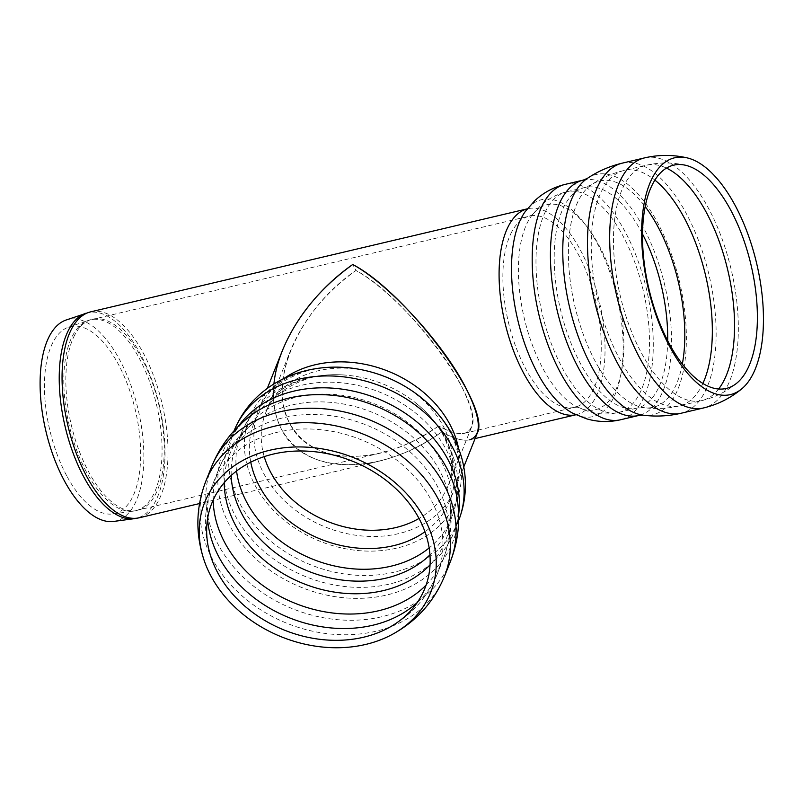 <?xml version="1.0" encoding="UTF-8"?>
<svg xmlns="http://www.w3.org/2000/svg" width="803" height="803" viewBox="0 0 803 803"><rect width="100%" height="100%" fill="white"/><g stroke="black" fill="none" stroke-linecap="round" stroke-linejoin="round"><path stroke-width="0.6" stroke-dasharray="4.01 3.01" d="M282.505 350.309C270.711 380.943 270.43 407.392 281.662 429.665C304.166 475.336 380.492 476.42 441.791 431.944C460.972 442.443 472.776 442.915 477.183 433.359M475.105 438.548L469.665 439.833C463.09 441.279 453.795 438.649 441.791 431.944L438.609 425.961C381.696 467.266 310.821 466.262 289.923 423.854C279.484 403.166 279.745 378.604 290.706 350.158C303.664 319.092 325.406 292.533 355.93 270.47C407.302 297.331 485.173 403.016 471.471 427.276C467.376 436.149 456.425 435.718 438.609 425.961C449.76 432.185 458.383 434.634 464.495 433.289C476.45 429.133 475.035 412.591 460.239 383.673C438.85 342.51 389.124 288.548 355.93 270.47L352.748 264.488L355.93 270.47C298.084 310.028 266.626 383.141 289.923 423.854C306.967 452.24 336.858 462.066 379.598 453.314C399.814 448.445 419.487 439.331 438.609 425.961L441.791 431.944C421.194 446.338 400.014 456.154 378.233 461.404C332.211 470.819 300.021 460.239 281.662 429.665C274.787 416.536 272.207 401.299 273.923 383.954M90.749 311.825A105.795 48.361 -103.3 0 1 162.106 403.688A105.795 48.361 -103.3 0 1 139.331 517.764M66.167 319.995A103.587 47.347 -103.3 0 1 138.076 409.359A103.587 47.347 -103.3 0 1 113.685 521.438M66.508 475.436A96.059 43.914 -103.3 0 1 68.606 327.142A96.059 43.914 -103.3 0 1 135.305 410.012A96.059 43.914 -103.3 0 1 112.681 513.95A96.059 43.914 -103.3 0 1 66.508 475.436M444.46 576.383A128.46 101.991 21.8 0 1 333.897 634.34A128.46 101.991 21.8 0 1 212.283 558.808A128.46 101.991 21.8 0 1 205.869 481.077M450.252 561.899A128.46 101.991 21.8 0 1 339.679 619.856A128.46 101.991 21.8 0 1 218.075 544.324A128.46 101.991 21.8 0 1 211.651 466.603M457.168 498.763A123.431 97.986 21.8 0 1 301.707 587.495A123.431 97.986 21.8 0 1 250.114 416.084M458.643 514.332A120.912 95.989 21.8 0 1 453.876 532.459A120.912 95.989 21.8 0 1 349.807 586.993A120.912 95.989 21.8 0 1 235.349 515.907A120.912 95.989 21.8 0 1 229.307 442.754A120.912 95.989 21.8 0 1 238.34 426.333M457.168 498.793C459.045 511.31 457.941 522.532 453.876 532.459L458.674 520.444A120.912 95.989 21.8 0 1 458.623 520.565A120.912 95.989 21.8 0 1 354.555 575.109A120.912 95.989 21.8 0 1 240.097 504.023A120.912 95.989 21.8 0 1 234.054 430.87A120.912 95.989 21.8 0 1 234.105 430.749L229.307 442.754C233.191 432.767 240.127 423.874 250.104 416.084M458.483 448.034A105.795 83.994 21.8 0 1 455.181 488.425C458.724 479.642 459.928 470.036 458.804 459.607C457.911 451.607 455.492 443.437 451.557 435.085C444.802 420.933 434.262 408.105 419.929 396.622A111.466 88.491 21.8 0 1 427.226 535.37A111.466 88.491 21.8 0 1 263.334 498.382A111.466 88.491 21.8 0 1 306.053 370.926A111.466 88.491 21.8 0 1 347.488 367.684C333.185 366.429 319.845 367.443 307.479 370.745C280.649 379.628 264.388 392.697 258.686 409.942A105.795 83.994 21.8 0 1 284.132 378.394M463.783 466.894L455.181 488.425A105.795 83.994 21.8 0 1 364.12 536.153A105.795 83.994 21.8 0 1 263.976 473.951A105.795 83.994 21.8 0 1 258.686 409.942L267.289 388.411M264.227 456.626A98.237 77.991 21.8 0 1 265.703 412.752A98.237 77.991 21.8 0 1 315.599 371.438A98.237 77.991 21.8 0 1 419.728 397.194A98.237 77.991 21.8 0 1 448.164 485.624A98.237 77.991 21.8 0 1 419.015 518.447M250.757 462.167A105.323 83.612 21.8 0 1 307.649 378.273A105.323 83.612 21.8 0 1 346.796 375.212A105.323 83.612 21.8 0 1 415.251 402.554A105.323 83.612 21.8 0 1 424.958 531.747M236.564 471.02A113.353 89.986 21.8 0 1 241.071 433.68A113.353 89.986 21.8 0 1 298.636 386.012A113.353 89.986 21.8 0 1 418.795 415.733A113.353 89.986 21.8 0 1 451.607 517.764A113.353 89.986 21.8 0 1 429.153 547.937M231.204 475.486A113.353 89.986 21.8 0 1 236.323 445.565A113.353 89.986 21.8 0 1 293.888 397.897A113.353 89.986 21.8 0 1 414.047 427.618A113.353 89.986 21.8 0 1 446.859 529.649A113.353 89.986 21.8 0 1 429.956 554.863M224.258 482.653A116.244 92.285 21.8 0 1 254.692 422.097A116.244 92.285 21.8 0 1 288.588 405.816A116.244 92.285 21.8 0 1 449.71 499.988A116.244 92.285 21.8 0 1 430.047 564.85M213.176 500.058A120.912 95.989 21.8 0 1 218.667 469.404L218.667 469.404A120.912 95.989 21.8 0 1 280.066 418.564A120.912 95.989 21.8 0 1 408.225 450.262A120.912 95.989 21.8 0 1 443.236 559.099A120.912 95.989 21.8 0 1 443.226 559.099A120.912 95.989 21.8 0 1 426.092 585.106M207.576 518.758A120.912 95.989 21.8 0 1 212.885 483.888A120.912 95.989 21.8 0 1 274.285 433.048A120.912 95.989 21.8 0 1 402.444 464.746A120.912 95.989 21.8 0 1 437.444 573.583A120.912 95.989 21.8 0 1 417.269 602.511M644.518 157.9A128.46 58.719 -103.3 0 1 731.162 269.447A128.46 58.719 -103.3 0 1 703.498 407.964M622.315 163.139A128.46 58.719 -103.3 0 1 708.959 274.686A128.46 58.719 -103.3 0 1 681.305 413.204M587.364 178.376A123.431 56.421 -103.3 0 1 679.489 281.642A123.431 56.421 -103.3 0 1 643.223 415.181M583.199 180.123A120.912 55.266 -103.3 0 1 664.743 285.115A120.912 55.266 -103.3 0 1 638.716 415.482M564.981 184.429A120.912 55.266 -103.3 0 1 646.525 289.411A120.912 55.266 -103.3 0 1 620.498 419.778M575.881 414.78L576.353 414.669A105.795 48.361 -103.3 0 0 599.128 300.593A105.795 48.361 -103.3 0 0 527.772 208.73L527.3 208.84A105.795 48.361 -103.3 0 1 527.772 208.73L525.242 211.57A111.466 50.95 -103.3 0 1 616.905 296.407A111.466 50.95 -103.3 0 1 572.82 413.254L576.353 414.669A105.795 48.361 -103.3 0 1 575.871 414.77M526.808 223.846A105.323 48.14 -103.3 0 1 531.375 215.997A105.323 48.14 -103.3 0 1 617.979 296.146A105.323 48.14 -103.3 0 1 576.323 406.559A105.323 48.14 -103.3 0 1 526.136 325.606A105.323 48.14 -103.3 0 1 526.808 223.846M510.718 233.954A98.237 44.908 -103.3 0 1 529.508 216.087A98.237 44.908 -103.3 0 1 595.766 301.386A98.237 44.908 -103.3 0 1 574.617 407.312A98.237 44.908 -103.3 0 1 525.413 368.296A98.237 44.908 -103.3 0 1 510.718 233.954M545.036 212.393A113.353 51.814 -103.3 0 1 566.707 191.776A113.353 51.814 -103.3 0 1 643.163 290.204A113.353 51.814 -103.3 0 1 618.762 412.431A113.353 51.814 -103.3 0 1 561.99 367.413A113.353 51.814 -103.3 0 1 545.036 212.393M667.684 340.713A113.353 51.814 -103.3 0 1 636.98 408.125A113.353 51.814 -103.3 0 1 580.218 363.117A113.353 51.814 -103.3 0 1 563.254 208.097A113.353 51.814 -103.3 0 1 584.935 187.48A113.353 51.814 -103.3 0 1 642.53 234.074M682.329 364.08A116.244 53.139 -103.3 0 1 644.187 407.693A116.244 53.139 -103.3 0 1 580.378 325.938A116.244 53.139 -103.3 0 1 577.698 202.115A116.244 53.139 -103.3 0 1 591.57 184.66A116.244 53.139 -103.3 0 1 645.19 206.622M702.866 383.473A120.912 55.266 -103.3 0 1 679.569 405.846A120.912 55.266 -103.3 0 1 619.013 357.827A120.912 55.266 -103.3 0 1 600.925 192.479A120.912 55.266 -103.3 0 1 624.051 170.487L624.051 170.487A120.912 55.266 -103.3 0 1 654.887 180.093M464.495 433.289L574.617 407.312L577.718 407.171L576.323 406.559L588.75 411.578C598.586 414.438 608.594 414.719 618.762 412.431L636.98 408.125L644.187 407.693C656.081 409.199 667.875 408.586 679.569 405.846L701.772 400.607A120.912 55.266 -103.3 0 1 641.216 352.597A120.912 55.266 -103.3 0 1 623.128 187.24A120.912 55.266 -103.3 0 1 646.244 165.257A120.912 55.266 -103.3 0 1 666.49 168.088M718.605 389.033A120.912 55.266 -103.3 0 1 701.772 400.607C714.891 397.445 726.625 391.583 736.953 383.001M85.77 313.28A105.625 48.28 -103.3 0 1 159.104 404.401A105.625 48.28 -103.3 0 1 134.221 518.678M86.322 471.823A98.117 44.848 -103.3 0 1 71.638 337.631A98.117 44.848 -103.3 0 1 88.27 320.417A98.117 44.848 -103.3 0 1 88.46 320.347A98.117 44.848 -103.3 0 1 156.585 404.993A98.117 44.848 -103.3 0 1 133.479 511.16A98.117 44.848 -103.3 0 1 133.278 511.18A98.117 44.848 -103.3 0 1 86.322 471.823M73.695 337.049A98.237 44.908 -103.3 0 1 92.486 319.182A98.237 44.908 -103.3 0 1 158.743 404.481A98.237 44.908 -103.3 0 1 137.594 510.407A98.237 44.908 -103.3 0 1 88.39 471.391A98.237 44.908 -103.3 0 1 73.695 337.049M443.226 559.099C450.734 539.987 452.892 520.284 449.71 499.988C451.356 511.23 450.413 521.117 446.859 529.649L451.607 517.764C458.664 499.546 459.758 480.836 454.899 461.625L447.251 441.299C439.592 426.273 428.932 413.364 415.251 402.554C429.133 413.736 439.141 426.042 445.263 439.462L448.857 448.877L451.386 461.293C452.209 470.207 451.135 478.317 448.164 485.624L471.471 427.276M211.38 558.215C202.978 533.202 203.48 508.419 212.885 483.888L218.667 469.404C226.396 450.383 238.401 434.614 254.692 422.097C245.758 429.103 239.635 436.922 236.323 445.565L241.071 433.68C247.555 417.781 257.803 404.712 271.805 394.474C281.963 387.136 293.246 381.816 305.632 378.524C318.972 375.021 332.693 373.917 346.796 375.212C333.325 374.037 320.859 374.981 309.426 378.042C284.382 386.745 269.818 398.318 265.703 412.752L290.706 350.158M443.236 559.099L437.444 573.583C427.357 597.844 410.654 616.152 387.327 628.488M685.591 165.277C672.512 162.226 659.404 162.216 646.244 165.257L624.051 170.487C612.368 173.267 601.547 177.995 591.57 184.66L584.935 187.48L566.707 191.776C556.589 194.276 547.766 198.993 540.238 205.959L531.375 215.997L532.349 214.823L529.508 216.087L88.27 320.417M378.233 461.404L199.515 503.561M112.681 513.95L133.479 511.16M68.606 327.142L88.46 320.347M379.598 453.314L133.278 511.18"/><path stroke-width="1.2" d="M463.783 466.894L477.183 433.359C491.938 407.231 408.075 293.416 352.748 264.488C319.875 288.247 296.458 316.854 282.505 350.309L267.289 388.411M210.838 575.821A121.654 96.581 21.8 0 1 204.233 560.665A121.654 96.581 21.8 0 1 266.536 451.065A121.654 96.581 21.8 0 1 418.433 508.58A121.654 96.581 21.8 0 1 390.79 635.203A121.654 96.581 21.8 0 1 210.838 575.821M217.613 572.509A114.719 91.07 21.8 0 1 211.38 558.215A114.719 91.07 21.8 0 1 270.129 454.869A114.719 91.07 21.8 0 1 413.364 509.102A114.719 91.07 21.8 0 1 387.297 628.508A114.719 91.07 21.8 0 1 217.613 572.509M273.923 383.954C277.858 342.67 309.597 294.56 352.748 264.488C388.501 283.961 442.041 342.078 465.078 386.404C481.017 417.55 482.543 435.356 469.665 439.833L469.665 439.833M669.541 346.294A121.654 55.608 -103.3 0 1 651.343 179.922A121.654 55.608 -103.3 0 1 687.318 157.92A121.654 55.608 -103.3 0 1 756.657 263.434A121.654 55.608 -103.3 0 1 741.791 388.813A121.654 55.608 -103.3 0 1 669.541 346.294M668.829 342.901A114.719 52.436 -103.3 0 1 651.675 186.025A114.719 52.436 -103.3 0 1 685.591 165.277A114.719 52.436 -103.3 0 1 750.986 264.769A114.719 52.436 -103.3 0 1 736.953 383.001A114.719 52.436 -103.3 0 1 668.829 342.901M199.515 503.561L139.331 517.764A105.795 48.361 -103.3 0 1 138.999 517.835A105.795 48.361 -103.3 0 1 86.343 475.747A105.795 48.361 -103.3 0 1 70.513 331.067A105.795 48.361 -103.3 0 1 90.418 311.905A105.795 48.361 -103.3 0 1 90.749 311.825L527.3 208.84A105.795 48.361 -103.3 0 0 507.536 227.972A105.795 48.361 -103.3 0 0 523.365 372.652A105.795 48.361 -103.3 0 0 575.871 414.77M85.77 313.28A105.625 48.28 -103.3 0 0 67.663 331.89A105.625 48.28 -103.3 0 0 83.462 476.34A105.625 48.28 -103.3 0 0 134.221 518.678L113.685 521.438A103.587 47.347 -103.3 0 1 63.899 479.913A103.587 47.347 -103.3 0 1 66.167 319.995L90.418 311.905M444.46 576.383L450.252 561.899A128.46 101.991 21.8 0 0 413.053 446.267A128.46 101.991 21.8 0 0 276.884 412.581A128.46 101.991 21.8 0 0 211.651 466.603L205.869 481.077A128.46 101.991 21.8 0 1 271.103 427.066A128.46 101.991 21.8 0 1 407.272 460.741A128.46 101.991 21.8 0 1 444.46 576.383C433.66 602.37 415.783 621.974 390.82 635.193M250.114 416.084A123.431 97.986 21.8 0 1 286.109 398.81A123.431 97.986 21.8 0 1 457.168 498.763M238.34 426.333A120.912 95.989 21.8 0 1 290.716 391.914A120.912 95.989 21.8 0 1 409.851 416.466A120.912 95.989 21.8 0 1 458.643 514.332M234.105 430.749A120.912 95.989 21.8 0 1 295.464 380.03A120.912 95.989 21.8 0 1 423.562 411.678A120.912 95.989 21.8 0 1 458.674 520.444M234.054 430.87C241.171 413.435 252.433 399.151 267.831 388.02C278.651 380.301 290.606 374.7 303.695 371.217C317.898 367.483 332.502 366.309 347.488 367.684A111.466 88.491 21.8 0 1 419.929 396.622C440.767 413.144 454.719 433.66 461.805 458.192C467.527 479.471 466.473 500.259 458.623 520.565M284.132 378.394A105.795 83.994 21.8 0 1 312.417 365.455A105.795 83.994 21.8 0 1 458.483 448.034M419.015 518.447A98.237 77.991 21.8 0 1 270.621 472.184A98.237 77.991 21.8 0 1 264.227 456.626M424.958 531.747A105.323 83.612 21.8 0 1 320.949 539.275A105.323 83.612 21.8 0 1 250.757 462.167M429.153 547.937A113.353 89.986 21.8 0 1 246.742 502.256A113.353 89.986 21.8 0 1 236.564 471.02M429.956 554.863A113.353 89.986 21.8 0 1 241.994 514.141A113.353 89.986 21.8 0 1 231.204 475.486M430.047 564.85A116.244 92.285 21.8 0 1 303.283 583.53A116.244 92.285 21.8 0 1 224.258 482.653M426.092 585.106A120.912 95.989 21.8 0 1 224.71 542.557A120.912 95.989 21.8 0 1 213.176 500.058M417.269 602.511A120.912 95.989 21.8 0 1 218.928 557.041A120.912 95.989 21.8 0 1 207.576 518.758M741.791 388.813C730.539 398.147 717.782 404.531 703.498 407.964A128.46 58.719 -103.3 0 1 639.168 356.944A128.46 58.719 -103.3 0 1 619.946 181.257A128.46 58.719 -103.3 0 1 644.518 157.9C658.821 154.598 673.085 154.598 687.318 157.92M703.498 407.964L681.305 413.204A128.46 58.719 -103.3 0 1 616.965 362.183A128.46 58.719 -103.3 0 1 597.753 186.497A128.46 58.719 -103.3 0 1 622.315 163.139L644.518 157.9M643.223 415.181A123.431 56.421 -103.3 0 1 575.47 328.377A123.431 56.421 -103.3 0 1 572.639 196.906A123.431 56.421 -103.3 0 1 587.364 178.376C598.094 171.21 609.748 166.121 622.315 163.139M681.305 413.204C668.728 416.145 656.031 416.807 643.233 415.181L638.716 415.482A120.912 55.266 -103.3 0 1 578.17 367.463A120.912 55.266 -103.3 0 1 560.082 202.115A120.912 55.266 -103.3 0 1 583.199 180.123L587.364 178.376M638.716 415.482L620.498 419.778A120.912 55.266 -103.3 0 1 559.942 371.769A120.912 55.266 -103.3 0 1 541.854 206.411A120.912 55.266 -103.3 0 1 564.981 184.429L583.199 180.123M620.498 419.778C608.855 422.408 597.412 422.047 586.17 418.694L572.82 413.254A111.466 50.95 -103.3 0 1 519.702 327.584A111.466 50.95 -103.3 0 1 520.414 219.892A111.466 50.95 -103.3 0 1 525.242 211.57L534.748 200.74C543.32 192.71 553.387 187.28 564.981 184.429M642.53 234.074A113.353 51.814 -103.3 0 1 667.684 340.713M645.19 206.622A116.244 53.139 -103.3 0 1 682.329 364.08M654.887 180.093A120.912 55.266 -103.3 0 1 702.866 383.473M666.49 168.088A120.912 55.266 -103.3 0 1 727.799 270.24A120.912 55.266 -103.3 0 1 718.605 389.033M205.869 481.077C195.791 507.355 195.239 533.885 204.233 560.665M211.651 466.603C219.902 446.287 232.719 429.454 250.104 416.084M450.252 561.909C458.262 541.503 460.571 520.464 457.168 498.793M575.881 414.78L475.105 438.548M134.221 518.678L138.999 517.835"/></g></svg>
